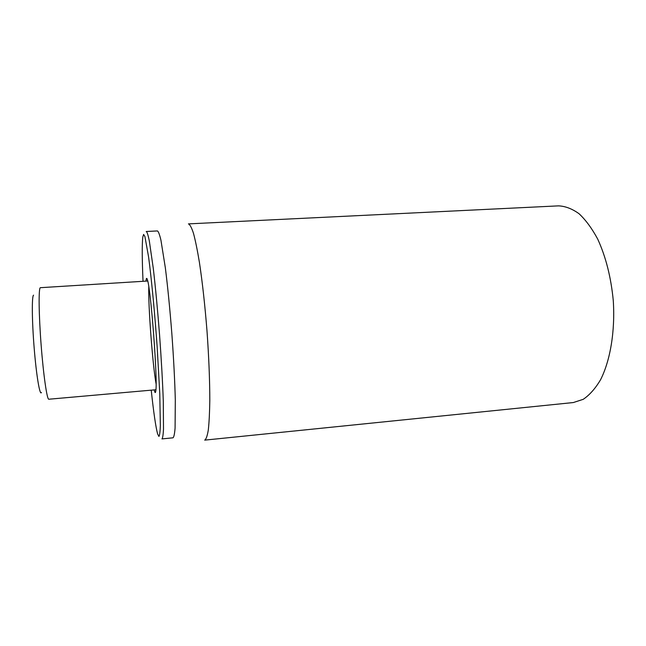 <?xml version="1.0" encoding="UTF-8"?>
<svg xmlns="http://www.w3.org/2000/svg" width="646" height="646" viewBox="0 0 646 646"><rect width="100%" height="100%" fill="white"/><g stroke="black" fill="none" stroke-linecap="round" stroke-linejoin="round"><path stroke-width="0.97" d="M573.341 402.547L583.201 399.333C589.58 395.045 595.37 388.504 600.578 379.719C610.333 360.428 615.242 331.14 613.28 300.64C611.035 277.36 605.851 256.85 597.72 239.117C592.019 228.506 585.793 220.044 579.058 213.737C572.186 208.787 565.347 206.163 558.54 205.864L188.422 223.887C189.956 224.501 191.652 227.683 193.517 233.44C195.447 240.692 197.41 250.317 199.404 262.316C202.424 282.342 204.96 305.316 207.019 331.22C208.86 357.149 209.788 380.236 209.805 400.496C209.627 412.657 209.126 422.468 208.311 429.929C207.326 435.897 206.122 439.296 204.701 440.128L573.341 402.547M156.09 383.869C152.666 365.652 148.128 305.324 148.782 286.792M154.2 389.901L154.806 391.977C155.242 393.01 155.573 392.647 155.799 390.895C157.834 380.954 150.938 289.416 147.441 279.888C146.739 277.489 146.262 277.893 146.012 281.115M143.032 281.301C142.063 259.046 141.983 244.317 142.79 237.114L143.614 234.433L144.914 236.517L148.596 257.051C151.455 278.499 154.725 312.486 157.148 346.74L159.78 393.64L160.345 425.553C160.103 432.037 159.627 435.662 158.908 436.438L157.6 433.886C155.726 426.885 153.603 412.31 151.229 390.16M146.335 231.494L157.471 230.937C158.456 231.551 159.61 234.627 160.935 240.183L165.36 267.928C167.758 287.123 169.93 309.111 171.86 333.869C173.653 358.643 174.808 380.696 175.308 400.044L175.082 428.137C174.606 433.821 173.927 437.043 173.039 437.802L161.952 438.917C162.663 438.174 163.18 434.96 163.495 429.275L163.293 401.142C162.614 381.754 161.363 359.644 159.554 334.798C157.624 309.959 155.549 287.906 153.32 268.639L149.307 240.788C148.144 235.217 147.159 232.116 146.335 231.494L146.198 231.534M155.912 389.748L48.805 399.228C47.029 399.858 43.403 374.955 41.094 344.52C38.768 314.093 38.51 288.116 40.31 287.696L147.724 281.01M33.584 295.157C31.743 295.723 31.929 320.577 34.173 348.073C36.386 375.592 39.85 396.046 41.433 392.518"/></g></svg>
